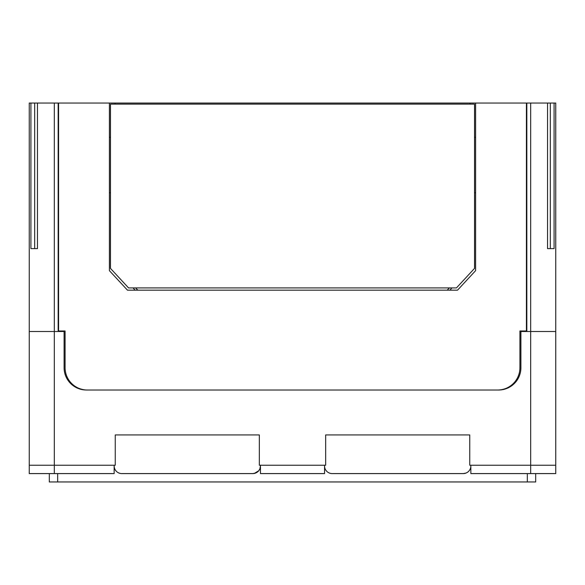 <?xml version="1.0" encoding="UTF-8"?>
<svg xmlns="http://www.w3.org/2000/svg" width="585" height="585" viewBox="0 0 585 585"><rect width="100%" height="100%" fill="white"/><g stroke="black" fill="none" stroke-linecap="round" stroke-linejoin="round"><path stroke-width="0.88" d="M547.531 103.048L530.675 103.048L530.675 331.505L520.906 331.505L520.906 367.724A22.288 22.288 0 0 1 498.617 390.012L86.383 390.012A22.288 22.288 0 0 1 64.094 367.724L64.094 331.505L54.325 331.505L54.325 103.048L29.25 103.048L29.25 473.594L114.148 473.594L114.148 465.236L54.325 465.236L115.252 465.236L115.252 434.933L259.345 434.933L259.345 465.236L325.655 465.236L325.655 434.933L469.748 434.933L469.748 465.236L555.75 465.236L555.75 331.505L530.675 331.505L555.75 331.505L555.75 103.048L554.083 103.048L554.083 248.618L547.531 248.618L547.531 103.048L554.083 103.048M530.675 473.594L555.75 473.594L555.75 465.236L530.675 465.236L530.675 473.594L470.852 473.594L470.852 465.236L530.675 465.236L530.675 331.505L526.829 331.505L526.829 103.048L475.598 103.048L475.598 270.665L457.521 290.175L127.479 290.175L109.402 270.665L109.402 103.048L58.573 103.048L58.573 330.993L58.171 330.993M29.25 331.505L54.325 331.505L29.25 331.505M54.325 473.594L54.325 465.236L29.25 465.236L54.325 465.236L54.325 331.505L58.171 331.505L58.171 103.048L58.573 103.048M86.383 390.012A22.288 22.288 0 0 1 64.094 367.724M520.906 367.724A22.288 22.288 0 0 1 498.617 390.012M464.651 473.455L466.026 473.053L463.196 473.594L332.192 473.594A7.656 7.656 0 0 1 324.543 465.938L324.602 466.918M466.157 473.002L467.254 472.431M467.744 472.102L468.292 471.656M469.133 470.771L469.792 469.835M470.274 468.863L470.603 467.89M470.793 466.91L470.852 465.938A7.656 7.656 0 0 1 463.196 473.594L466.026 473.053M527.334 473.594L527.334 481.952L535.692 481.952L535.692 473.594M114.207 466.91L114.148 465.938A7.656 7.656 0 0 0 121.804 473.594L252.808 473.594L255.63 473.053L254.256 473.455M244.559 473.594L252.808 473.594L255.63 473.053M324.792 467.89L325.121 468.87L324.792 467.89M325.604 469.835L326.262 470.771M327.103 471.656L327.651 472.102L327.103 471.656M328.141 472.431L329.238 473.002L328.141 472.431M252.808 473.594A7.656 7.656 0 0 0 260.457 465.938L259.879 468.87L258.738 470.771L254.234 473.462M257.897 471.656L257.385 472.073M256.859 472.431L255.806 472.98M527.334 481.952L49.308 481.952L49.308 473.594M120.349 473.455L118.974 473.053M118.843 473.002L117.746 472.431M117.256 472.102L116.707 471.656M115.867 470.771L115.208 469.835M114.726 468.863L114.397 467.89M260.457 465.236L260.457 473.594L324.543 473.594L324.543 465.236L260.457 465.236M258.738 470.771L259.396 469.835L258.738 470.771M259.879 468.863L260.208 467.89L259.879 468.863M469.952 104.115L469.952 103.048L109.402 103.048M65.089 367.724L65.089 330.993L65.089 367.724A22.288 22.288 0 0 0 87.377 390.012L497.623 390.012A22.288 22.288 0 0 0 519.911 367.724L519.911 330.993L526.829 330.993M54.325 103.048L58.171 103.048M37.469 103.048L37.469 248.618L30.917 248.618L30.917 103.048M530.675 103.048L526.829 103.048M110.47 192.765L109.402 192.765M135.164 290.175L133.058 287.908M526.427 103.048L526.427 330.993M519.911 367.724L519.911 330.993M65.089 330.993L58.573 330.993M109.402 137.299L110.47 137.299M115.048 104.115L115.048 103.048M469.952 103.048L475.598 103.048M451.942 287.908L449.836 290.175M474.53 192.765L475.598 192.765M475.598 137.299L474.53 137.299M135.566 287.908L137.833 290.175M447.167 290.175L449.434 287.908M456.454 287.908L128.546 287.908L110.47 268.391L110.47 104.115L474.53 104.115L474.53 268.391L456.454 287.908M57.666 481.952L57.666 473.594M34.683 103.048L34.683 248.618M550.317 248.618L550.317 103.048"/></g></svg>

